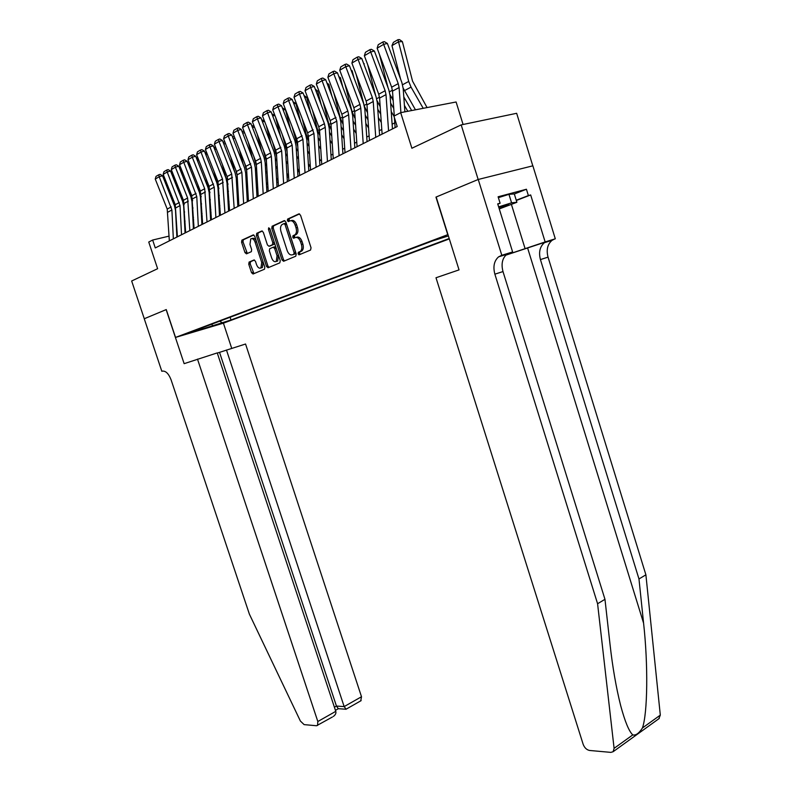 <?xml version="1.0" encoding="UTF-8"?>
<svg xmlns="http://www.w3.org/2000/svg" width="792" height="792" viewBox="0 0 792 792"><rect width="100%" height="100%" fill="white"/><g stroke="black" fill="none" stroke-linecap="round" stroke-linejoin="round"><path stroke-width="1.19" d="M298.099 253.826L299.237 254.767L310.553 250.054L311.048 247.797L300.534 215.206L298.881 213.889L287.605 219.087L287.367 220.631L288.496 221.552L289.931 220.899C292.08 220.315 293.812 221.72 295.149 225.116L296.02 227.809C296.891 231.036 296.515 233.373 294.911 234.818L292.981 235.729L292.743 237.244L293.872 238.174L295.317 237.541C297.465 236.996 299.218 238.422 300.544 241.817L301.415 244.5C302.277 247.688 301.91 249.995 300.326 251.42L298.337 252.321L298.099 253.826M296 237.372L296.772 237.174C298.93 236.62 300.673 238.045 302 241.431L302.871 244.124C303.732 247.302 303.366 249.609 301.772 251.024L299.792 251.935L299.554 253.44L300.237 254.351M299.544 213.909L289.07 218.731L289.417 221.126M290.733 220.701L291.397 220.532C293.535 219.948 295.277 221.354 296.614 224.75L297.475 227.443C298.346 230.67 297.98 233.006 296.366 234.442L294.436 235.353L294.832 237.758M226.967 321.611L218.028 324.373L226.967 321.611M249.143 262.073L248.747 264.172L251.539 272.705L253.044 274.002L264.518 269.201L264.805 267.151L254.727 236.214L253.202 234.937L241.877 240.164L241.58 242.233L244.966 252.579L246.46 253.846L251.361 251.668L251.648 249.599L249.965 244.431L250.767 238.847C252.47 238.105 253.915 239.194 255.093 242.114L261.726 262.459L260.944 267.943C259.222 268.696 257.756 267.597 256.558 264.647L255.46 261.281L253.945 259.994L249.143 262.073L250.559 261.697L250.173 263.786L253.975 273.606M447.747 234.65L435.956 197.099L478.16 179.497L461.182 124.889L411.88 148.252L400.693 112.652L393.931 116.127L397.208 126.542L155.272 247.926L152.648 240.035L148.748 242.035L157.618 268.706L131.66 281.002L144.283 318.74L166.261 309.573L175.537 337.422L447.965 234.59M282.021 259.954L283.605 261.281L295.753 256.212L296.228 254.004L285.853 221.948L284.239 220.631L272.102 226.235L271.775 228.393L282.021 259.954L283.457 259.558L284.526 260.895M279.804 262.855L268.062 267.745L266.518 266.439L256.42 235.432L256.727 233.323L261.766 230.987L263.31 232.274L267.439 244.966L268.993 246.262L272.448 244.728L272.765 242.609L268.448 229.314L268.676 227.809L269.844 228.68L280.249 260.687L279.804 262.855M461.182 124.889L516.661 113.296L532.798 165.835M298.891 254.777L298.544 253.707M293.525 238.194L293.179 237.135M288.149 221.572L287.813 220.523M449.321 238.907L223.542 323.136L175.537 337.422M230.125 317.245L231.016 319.968L449.193 238.491M231.016 319.968L193.179 331.917L202.158 328.541L192.852 331.303L432.62 240.907L448.391 235.927M293.089 237.155L293.406 238.145M298.445 253.727L298.772 254.727M463.082 124.492L456.093 101.99L400.693 112.652M169.102 236.115L152.648 240.035M394.782 122.859L392.119 124.205M381.784 129.442L379.279 130.71M369.112 135.858L366.755 137.056M356.766 142.115L354.539 143.243M344.708 148.223L342.619 149.282M332.947 154.183L330.977 155.173M321.473 159.994L319.622 160.934M310.266 165.667L308.533 166.548M299.317 171.211L297.693 172.032M288.625 176.636L287.11 177.398M278.17 181.922L276.764 182.635M267.963 187.1L266.647 187.763M257.974 192.159L256.757 192.773M248.213 197.099L247.074 197.673M238.659 201.94L237.61 202.465M229.314 206.672L228.353 207.157M220.166 211.306L219.285 211.751M211.216 215.84L210.405 216.246M202.455 220.275L201.713 220.651M193.872 224.631L193.198 224.968M185.457 228.888L184.863 229.185M177.22 233.056L176.685 233.323M293.208 238.016L292.951 237.194M202.158 328.541L202.524 327.65M219.74 321.166L222.027 322.641M212.939 326.037L211.702 324.195M284.873 220.651L273.547 225.878L273.22 228.037L283.457 259.558M293.802 254.212L294.129 252.658L285.041 224.572L283.912 223.651L282.061 224.532C280.467 225.968 280.101 228.284 280.972 231.502L287.159 250.579C288.466 253.925 290.179 255.341 292.298 254.846L295.347 253.767L295.584 252.272L294.129 252.658M284.08 223.611L285.368 223.294L286.496 224.205L295.584 252.272M293.179 254.608L292.298 254.846M295.248 253.826L293.743 254.46M262.37 231.016L258.172 232.957L257.855 235.075L267.943 266.053L268.993 267.359M270.24 245.946L273.893 244.362L274.21 242.233L269.894 228.957L268.448 229.314M271.715 258.103C272.943 261.113 274.448 262.221 276.23 261.439L277.061 255.836L274.695 248.549L273.131 247.233L269.676 248.757L269.359 250.866L271.715 258.103M276.497 261.36L277.665 261.053L278.497 255.45L277.061 255.836M273.319 247.183L274.567 246.866L276.141 248.173L278.497 255.45M254.48 260.004L250.559 261.697M261.261 267.864L262.37 267.557L263.152 262.073L261.726 262.459M251.905 238.56L252.193 238.491C253.905 237.739 255.351 238.828 256.529 241.748L263.152 262.073M253.796 234.957L243.302 239.808L243.005 241.877L247.332 253.46M427.066 107.573L412.553 81.15L402.376 41.63L398.505 41.808L408.712 81.427L411.038 87.12L423.205 108.316M403.158 88.1L415.463 109.811M391.961 45.629L393.406 42.352L397.99 39.669L398.505 41.808L391.961 45.629L400.594 79.121M397.99 39.669L399.534 39.6L402.376 41.63M395.119 127.591L394.406 117.661M394.287 115.939L392.505 91.12L391.644 87.199L377.14 48.193L383.655 44.352L382.803 42.006L384.288 41.63L387.367 43.421L401.881 82.606L403.187 88.506L404.89 111.85M387.367 43.421L383.655 44.352L398.228 83.625L399.099 87.566L400.91 112.612M377.14 48.193L378.239 44.708L382.803 42.006M499.148 208.514L507.821 205.217C510.256 203.93 507.236 204.603 498.742 207.217M498.376 197.654L508.959 194.337L514.315 193.941L516.889 202.287L499.277 208.93M498.643 206.89L511.582 202.821L516.889 202.287M508.959 194.337L511.582 202.821M505.751 255.192L555.301 238.808L532.877 165.815L478.239 179.467L436.174 197.01L459.043 269.884L435.996 277.754L583.159 744.312C584.526 747.806 586.654 749.856 589.555 750.46L610.85 752.38L613.127 751.707L614.097 748.341L597.584 603.732L494.871 274.171C492.881 266.587 494.129 260.815 498.604 256.836L501.811 255.291L478.239 179.467M597.584 603.732L604.969 599.316L610.038 644.46C612.592 667.24 616.136 687.614 620.671 705.603C624.957 721.581 628.987 731.353 632.778 734.907C635.788 735.639 639.005 733.333 642.441 727.967C647.638 713.226 648.242 664.834 643.579 623.136L638.976 578.962L540.431 259.578C538.54 252.232 539.867 246.609 544.411 242.689L546.787 241.451M638.976 578.962L645.896 574.824L548.044 257.143C546.173 249.836 547.51 244.233 552.064 240.332L554.44 239.095M500.96 255.588L509.137 253.064L506.781 254.311C502.286 258.271 501.029 264.033 502.999 271.567L604.969 599.316M642.441 727.967L660.31 715.126L645.896 574.824M501.811 255.291L512.622 251.965L497.713 203.881L500.108 203.227L497.792 204.128M514.325 193.99L526.433 189.248L498.109 196.782L500.108 203.227M526.433 189.248L528.383 195.575L530.68 194.951L545.144 241.936L555.301 238.808M505.84 255.113L545.144 241.936M512.622 251.965L508.058 253.519M660.31 715.126L658.815 718.78M530.68 194.951L516.334 200.475M516.255 200.237L528.383 195.575M197.495 359.113L317.83 721.522L335.778 711.345L217.246 352.905L184.14 363.667L166.142 309.623L144.243 318.75L161.825 371.29L162.548 371.062M332.363 717.027L316.543 725.749L304.118 724.621L300.386 721.047L249.391 614.156L171.102 379.863C168.637 373.577 165.677 370.676 162.241 371.141L161.825 371.29M223.413 323.166L231.719 348.361M226.472 350.014L344.154 706.593L361.508 696.742L245.56 344.015L217.305 353.074M361.508 696.742L360.756 700.851M317.543 725.462L317.83 721.522M219.542 352.371L336.442 706.068L344.154 706.593L346.104 709.196M338.362 708.692L336.442 706.068L334.412 707.207M333.353 716.453C335.501 714.829 336.313 713.127 335.778 711.345M411.662 110.543L403.801 96.921M404.425 105.425L407.811 111.286M389.981 94.545L393.188 100.574M379.427 54.351L388.04 87.704M393.753 108.504L390.614 103.109M377.051 58.163L376.467 56.608M391.218 111.523L393.961 116.226M377.101 100.713L380.19 106.712M367.646 64.558L375.784 96.01M380.714 114.216L377.764 109.177M365.389 68.191L363.766 63.835M378.348 117.493L381.298 122.522M364.449 106.385L367.518 112.731M356.133 74.398L363.865 104.227M363.568 63.311L364.261 63.806M368.003 119.83L365.241 115.127M353.994 77.864L352.173 70.834L351.371 70.884M365.805 123.344L368.577 128.037M344.876 83.873L352.153 111.949L355.163 118.632M351.054 70.033L352.173 70.834M382.11 134.115L379.576 98.089L378.725 94.218L364.36 55.737L370.705 51.985L369.884 49.658L371.369 49.282L374.398 51.054L388.783 89.704L390.08 95.535L392.456 128.928M374.398 51.054L370.705 51.985L385.14 90.734L386.001 94.624L388.575 130.868M364.36 55.737L365.439 52.292L369.884 49.658M369.438 140.471L366.973 104.881L366.132 101.059L351.895 63.083L358.083 59.43L357.291 57.123L358.766 56.747L361.766 58.489L376.022 96.624L377.289 102.386L379.606 135.373M361.766 58.489L358.083 59.43L372.388 97.654L373.24 101.505L375.735 137.313M351.895 63.083L352.965 59.687L357.291 57.123M357.073 146.678L354.677 111.504L353.846 107.732L339.748 70.25L345.777 66.686L345.015 64.4L346.48 64.023L349.45 65.746L363.568 103.376L364.825 109.058L367.072 141.659M349.45 65.746L345.777 66.686L359.944 104.415L360.786 108.207L363.211 143.6M339.748 70.25L340.788 66.894L345.015 64.4M345.015 152.727L342.688 117.959L341.867 114.236L327.888 77.24L333.778 73.765L333.046 71.488L334.501 71.112L337.432 72.814L351.42 109.969L352.658 115.573L354.846 147.797M337.432 72.814L333.778 73.765L347.817 110.999L348.648 114.751L351.005 149.718M327.888 77.24L328.918 73.933L333.046 71.488M355.618 125.334L353.024 120.948M342.837 87.179L340.382 77.695L339.293 77.764M353.578 129.066L356.172 133.452M333.848 93.03L340.412 118.285L343.114 124.403M338.847 76.596L340.382 77.695M333.244 158.638L330.987 124.265L330.165 120.582L316.325 84.061L322.077 80.675L321.354 78.418L322.809 78.032L325.7 79.715L339.57 116.394L340.798 121.938L342.916 153.777M325.7 79.715L322.077 80.675L336.798 121.136L339.095 155.697M316.325 84.061L317.335 80.804L321.354 78.418M343.54 130.739L341.105 126.661M331.927 96.178L328.868 84.397L327.512 84.487M341.639 134.69L344.075 138.768M323.067 101.861L328.957 124.473L331.363 130.066M326.947 83.011L328.868 84.397M321.75 164.399L319.562 130.423L318.75 126.789L305.039 90.724L310.642 87.407L309.959 85.17L311.404 84.794L314.256 86.447L327.997 122.661L329.215 128.136L331.274 159.618M314.256 86.447L310.642 87.407L324.423 123.701L325.235 127.364L327.462 161.528M305.039 90.724L306.029 87.496L309.959 85.17M331.759 136.056L329.482 132.244M321.245 104.871L317.622 90.931L316.008 91.05M329.997 140.194L332.284 143.986M330.898 153.886L331.511 154.905M312.523 110.395L317.76 130.512L319.899 135.61M315.335 89.278L317.622 90.931M310.543 170.023L308.405 136.432L307.613 132.838L294.01 97.218L299.495 93.991L298.822 91.773L300.267 91.387L303.088 93.03L316.701 128.789L317.899 134.195L319.909 165.32M303.088 93.03L299.495 93.991L313.949 133.442L316.117 167.231M294.01 97.218L294.99 94.04L298.822 91.773M320.265 141.273L318.127 137.729M310.791 113.266L306.643 97.317L304.781 97.466M318.632 145.579L320.77 149.114M319.493 158.875L320.473 160.499M302.188 118.642L306.821 136.412L308.702 141.025M304.019 95.476L306.643 97.317M299.584 175.517L297.515 142.303L296.723 138.749L283.249 103.574L288.595 100.416L287.951 98.208L289.387 97.822L292.179 99.445L305.672 134.769L306.86 140.115L308.801 170.894M292.179 99.445L288.595 100.416L302.93 139.382L305.029 172.785M283.249 103.574L284.209 100.426L287.951 98.208M309.038 146.391L307.048 143.105M300.564 121.394L295.911 103.564L293.812 103.732M307.534 150.866L309.533 154.153M308.355 163.776L309.692 165.964M292.08 126.631L297.762 146.312M293.06 101.752L295.911 103.564M288.882 180.893L286.862 148.035L286.09 144.52L272.735 109.771L277.962 106.692L277.339 104.504L278.764 104.118L281.516 105.722L294.891 140.61L296.069 145.896L297.96 176.339M281.516 105.722L277.962 106.692L292.159 145.184L294.208 178.22M272.735 109.771L273.676 106.672L277.339 104.504M298.079 151.42L296.218 148.361M290.545 129.254L285.427 109.662L283.11 109.85M296.703 156.054L298.564 159.103M297.475 168.577L299.148 171.3M282.18 134.353L287.08 151.46M282.358 107.9L285.427 109.662M294.089 238.085L293.288 235.62M288.704 221.453L287.912 218.988M278.428 186.13L276.467 153.638L275.695 150.173L262.459 115.83L267.567 112.82L266.963 110.652L268.379 110.266L271.112 111.85L284.368 146.322L285.526 151.549L287.367 181.645M271.112 111.85L267.567 112.82L281.635 150.856L283.625 183.526M262.459 115.83L263.389 112.771L266.963 110.652M287.377 156.361L285.645 153.529M280.734 136.868L275.596 117.216M274.982 115.642L272.646 115.84M286.11 161.132L287.842 163.954M286.853 173.309L288.595 176.131M272.488 141.847L276.636 156.47M271.894 113.899L274.903 115.424M268.211 191.258L266.3 159.123L265.538 155.687L252.41 121.76L257.41 118.81L256.826 116.662L258.232 116.276L260.934 117.84L274.072 151.896L275.22 157.064L277.012 186.843M260.934 117.84L257.41 118.81L270.587 152.945L271.349 156.4L273.29 188.714M252.41 121.76L253.331 118.731L256.826 116.662M276.923 161.212L275.309 158.578M271.121 144.243L266.28 125.75M264.637 121.503L262.419 121.701M275.764 166.112L277.378 168.726M276.477 177.943L278.091 180.556M262.984 149.094L266.429 161.36M261.677 119.77L264.419 120.919M258.222 196.277L256.361 164.479L255.608 161.083L242.59 127.552L247.47 124.671L246.916 122.532L248.312 122.146L250.985 123.691L264.013 157.351L265.142 162.459L266.894 191.921M250.985 123.691L247.47 124.671L260.538 158.4L261.301 161.815L263.182 193.783M273.171 228.046L272.537 226.096M242.59 127.552L243.49 124.562L246.916 122.532M266.706 165.974L265.201 163.499M261.707 151.401L257.143 133.987M254.529 127.235L252.43 127.423M265.647 170.993L267.151 173.408M266.33 182.506L267.835 184.922M253.688 156.133L256.45 166.112M251.688 125.512L254.163 126.294M248.45 201.178L246.639 169.716L245.886 166.36L232.987 133.214L237.768 130.393L237.224 128.274L238.62 127.888L241.253 129.413L254.173 162.687L255.291 167.746L256.994 196.891M241.253 129.413L237.768 130.393L251.47 167.112L253.301 198.743M232.987 133.214L233.878 130.254L237.224 128.274M267.191 187.486L266.567 186.496M256.717 170.646L255.321 168.29M252.48 158.331L248.183 141.966M244.649 132.838L242.659 133.026M255.757 175.784L257.152 178.012M256.41 186.981L257.806 189.209M244.57 162.964L246.688 170.725M241.926 131.135L244.144 131.551M238.887 205.97L237.125 174.834L236.382 171.518L223.601 138.749L228.264 135.996L227.74 133.898L229.126 133.501L231.739 135.016L244.55 167.904L245.659 172.904L247.312 201.742M231.739 135.016L228.264 135.996L241.857 172.29L243.639 203.594M223.601 138.749L224.473 135.828L227.74 133.898M257.628 192.327L256.638 190.743M246.956 175.24L245.659 172.943M243.441 165.073L239.402 149.678M234.986 138.323L233.105 138.511M246.094 180.477L247.371 182.526M246.718 191.377L247.995 193.426M235.63 169.587L237.145 175.2M232.403 136.719L234.353 136.709M232.591 136.61L232.67 137.402M229.541 210.662L227.086 176.566L214.404 144.174L218.978 141.471L218.463 139.392L219.849 138.996L222.433 140.491L235.125 173.012L236.224 177.952L237.838 206.494M222.433 140.491L218.978 141.471L231.71 174.052L234.185 208.336M214.404 144.174L215.266 141.283L218.463 139.392M248.203 196.97L246.916 194.921M237.402 179.754L236.184 177.438M234.581 171.607L230.779 157.153M225.532 143.698L223.75 143.877M236.63 185.09L237.808 186.971M237.234 195.703L238.412 197.574M226.878 176.022L227.789 179.477M223.087 142.184L224.799 141.837M223.443 141.976L223.582 143.431M220.384 215.256L217.988 181.507L205.415 149.47L209.89 146.837L209.395 144.768L210.771 144.372L213.325 145.857L225.908 178.012L226.997 182.903L228.571 211.147M213.325 145.857L209.89 146.837L222.512 179.051L224.938 212.969M205.415 149.47L206.266 146.619L209.395 144.768M238.6 200.911L237.422 199.03M228.056 184.19L226.868 181.625M225.888 177.952L222.324 164.399M216.285 148.955L214.751 149.51M227.373 189.605L228.462 191.327M227.947 199.94L229.036 201.663M213.979 147.52L215.563 147.114M214.652 149.124L214.483 147.223M211.424 219.75L209.078 186.348L196.614 154.668L200.99 152.084L200.515 150.025L201.881 149.638L204.405 151.104L216.889 182.903L217.968 187.734L219.503 215.701M204.405 151.104L200.99 152.084L214.226 187.169L215.879 217.513M196.614 154.668L197.446 151.846L200.515 150.025M229.205 204.791L228.126 203.079M218.919 188.516L214.028 171.418M207.237 154.113L205.87 154.252L206.336 156.004M218.315 194.04L219.305 195.614M218.859 204.118L219.859 205.682M205.049 152.747L206.514 152.282M205.712 152.361L205.682 154.361M202.653 224.156L200.356 191.08L187.991 159.746L192.278 157.222L191.812 155.183L193.179 154.786L195.683 156.242L208.058 187.684L209.128 192.476L210.623 220.156M195.683 156.242L192.278 157.222L204.702 188.724L207.019 221.958M187.991 159.746L188.813 156.965L191.812 155.183M220.018 208.623L219.028 207.059M209.969 192.723L205.88 178.22M198.376 159.152L197.267 159.271L198.069 162.31M209.444 198.396L210.345 199.822M209.969 208.207L210.88 209.632M196.317 157.865L197.663 157.341M197.129 157.4L196.951 159.459M194.07 228.462L191.812 195.723L179.556 164.726L183.754 162.251L183.298 160.231L184.655 159.835L187.13 161.271L199.416 192.377L200.465 197.109L201.92 224.522M187.13 161.271L183.754 162.251L196.772 196.584L198.337 226.314M179.556 164.726L180.368 161.964L183.298 160.231M211.028 212.395L210.118 210.969M201.198 196.802L197.891 184.833M189.714 164.102L188.843 164.191L189.971 168.448M200.762 202.673L201.584 203.96M201.267 212.236L202.089 213.523M187.763 162.885L189.001 162.301M188.714 162.33L188.387 164.459M185.655 232.68L183.447 200.267L171.29 169.607L175.398 167.181L174.963 165.172L176.309 164.776L178.764 166.201L190.941 196.97L191.981 201.663L193.406 228.799M178.764 166.201L175.398 167.181L187.615 198.01L189.842 230.581M171.29 169.607L172.082 166.874L174.963 165.172M202.227 216.107L201.406 214.83M192.614 200.722L190.04 191.238M181.22 168.944L180.586 169.013L182.021 174.428M192.258 206.86L193 208.019M192.743 216.196L193.486 217.355M179.388 167.795L180.517 167.152M180.467 167.161L180.012 169.349M177.408 236.818L175.25 204.722L163.182 174.379L167.211 172.003L166.795 170.013L168.132 169.617L170.557 171.023L182.645 201.465L183.675 206.108L185.061 232.977M170.557 171.023L167.211 172.003L180.022 205.603L181.516 234.759M163.182 174.379L163.974 171.676L166.795 170.013M193.614 219.77L192.872 218.622M184.199 204.455L182.338 197.475M172.904 173.686L174.22 180.249M183.922 210.979L184.585 212.008M184.387 220.087L185.061 221.117M171.181 172.597L172.23 171.983M172.428 172.468L172.498 173.735L171.795 174.141M169.34 240.867L167.221 209.078L155.252 179.061L159.202 176.735L158.796 174.755L160.123 174.359L162.528 175.755L174.507 205.88L175.527 210.474L176.883 237.085M162.528 175.755L159.202 176.735L171.894 209.979L173.349 238.857M155.252 179.061L156.024 176.388L158.796 174.755M301.336 251.272L299.881 251.658M302.871 244.124L301.415 244.5M302 241.431L300.544 241.817M294.525 235.303L293.07 235.679M295.96 234.67L294.505 235.046M297.475 227.443L296.02 227.809M296.614 224.75L295.149 225.116M289.149 218.691L287.684 219.047M299.881 251.886L298.435 252.272M273.22 228.037L271.775 228.393M273.656 225.819L272.21 226.175M286.496 224.205L285.041 224.572M267.943 266.053L266.518 266.439M257.855 235.075L256.42 235.432M258.271 232.907L256.826 233.264M270.438 245.886L268.993 246.262M273.775 244.421L272.329 244.797M274.21 242.233L272.765 242.609M276.141 248.173L274.695 248.549M256.529 241.748L255.093 242.114M246.381 252.202L244.966 252.579M243.005 241.877L241.58 242.233M243.391 239.748L241.966 240.105M252.955 272.319L251.539 272.705M250.173 263.786L248.747 264.172M408.712 81.427L402.564 84.744M411.038 87.12L404.425 90.644M392.505 91.12L399.099 87.566M391.644 87.199L398.228 83.625M643.579 623.136L527.611 247.975M540.431 259.578L548.044 257.143M502.999 271.567L494.871 274.171M614.097 748.341L632.778 734.907M511.404 204.385L525.116 248.738M392.416 90.229L389.456 91.823M392.911 96.782L391.436 97.564M379.487 97.198L376.675 98.713M379.972 103.683L378.784 104.316M366.884 103.999L364.221 105.435M367.359 110.405L366.439 110.89M354.588 110.632L352.153 111.949M355.054 116.959L354.39 117.315M379.576 98.089L386.001 94.624M378.725 94.218L385.14 90.734M366.973 104.881L373.24 101.505M366.132 101.059L372.388 97.654M354.677 111.504L360.786 108.207M353.846 107.732L359.944 104.415M342.688 117.959L348.648 114.751M341.867 114.236L347.817 110.999M342.599 117.107L340.412 118.285M330.987 124.265L336.798 121.136M330.165 120.582L335.976 117.434M330.898 123.423L328.957 124.473M319.562 130.423L325.235 127.364M318.75 126.789L324.423 123.701M319.473 129.591L317.76 130.512M308.405 136.432L313.949 133.442M307.613 132.838L313.147 129.829M308.326 135.61L306.821 136.412M297.515 142.303L302.93 139.382M296.723 138.749L302.138 135.808M297.426 141.491L296.139 142.184M286.862 148.035L292.159 145.184M286.09 144.52L291.377 141.649M286.783 147.233L285.694 147.817M276.467 153.638L281.635 150.856M275.695 150.173L280.863 147.362M276.388 152.846L275.487 153.331M266.3 159.123L271.349 156.4M265.538 155.687L270.587 152.945M266.221 158.331L265.508 158.717M256.361 164.479L261.301 161.815M255.608 161.083L260.538 158.4M256.281 163.696L255.747 163.984M246.639 169.716L251.47 167.112M245.886 166.36L250.718 163.736M237.125 174.834L241.857 172.29M236.382 171.518L241.115 168.953M227.819 179.853L232.442 177.358M227.086 176.566L231.71 174.052M218.711 184.764L223.235 182.318M217.988 181.507L222.512 179.051M209.791 189.565L214.226 187.169M209.078 186.348L213.513 183.942M201.069 194.268L205.405 191.931M200.356 191.08L204.702 188.724M192.515 198.871L196.772 196.584M191.812 195.723L196.07 193.416M184.14 203.386L188.308 201.138M183.447 200.267L187.615 198.01M175.933 207.801L180.022 205.603M175.25 204.722L179.329 202.505M167.894 212.137L171.894 209.979M167.221 209.078L171.211 206.91M301.772 251.024L300.326 251.42M294.436 235.353L292.981 235.729M296.366 234.442L294.911 234.818M289.07 218.731L287.605 219.087M299.792 251.935L298.337 252.321M273.547 225.878L272.102 226.235M295.347 253.767L293.901 254.153M258.172 232.957L256.727 233.323M273.893 244.362L272.448 244.728M277.665 261.053L276.23 261.439M262.37 267.557L260.944 267.943M243.302 239.808L241.877 240.164M250.45 261.756L249.035 262.132M506.662 204.91L507.821 205.217M506.781 254.311L498.604 256.836M544.411 242.689L552.064 240.332M613.127 751.707L659.291 718.433M361.152 700.623L345.896 709.315M337.837 708.662L345.55 709.206M335.442 710.335L338.204 708.771"/></g></svg>
